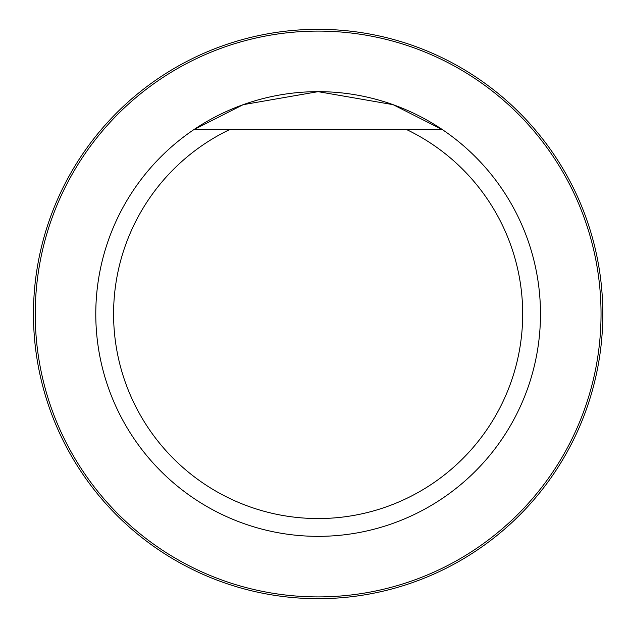 <?xml version="1.0" encoding="UTF-8"?>
<svg xmlns="http://www.w3.org/2000/svg" width="628" height="628" viewBox="0 0 628 628"><rect width="100%" height="100%" fill="white"/><g stroke="black" fill="none" stroke-linecap="round" stroke-linejoin="round"><path stroke-width="0.94" d="M407.07 129.792A204.555 204.555 0 0 1 478.018 441.594A204.555 204.555 0 0 1 158.256 441.594A204.555 204.555 0 0 1 229.196 129.792L442.654 129.792A222.343 222.343 0 0 1 540.48 314A222.343 222.343 0 0 1 213.85 510.376A222.343 222.343 0 0 1 193.612 129.792A222.343 222.343 0 0 1 442.654 129.792L407.07 129.792M193.612 129.792L229.196 129.792L193.612 129.792L243.162 104.68L318.113 91.657L393.104 104.672L442.654 129.792M35.239 314A282.898 282.898 0 0 1 459.586 69.002A282.898 282.898 0 0 1 459.586 558.999A282.898 282.898 0 0 1 35.239 314M33.457 314A284.672 284.672 0 0 1 460.473 67.463A284.672 284.672 0 0 1 460.473 560.537A284.672 284.672 0 0 1 33.457 314"/></g></svg>
